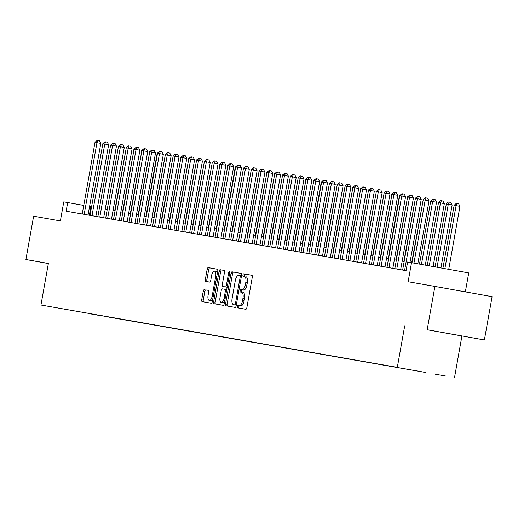 <?xml version="1.0" encoding="UTF-8"?>
<svg xmlns="http://www.w3.org/2000/svg" width="518" height="518" viewBox="0 0 518 518"><rect width="100%" height="100%" fill="white"/><g stroke="black" fill="none" stroke-linecap="round" stroke-linejoin="round"><path stroke-width="0.78" d="M237.309 306.565A1.211 0.544 -79.9 0 0 237.632 307.847L245.785 309.272A1.729 0.777 -79.9 0 0 246.853 307.705L252.305 277.104A1.729 0.777 -79.9 0 0 251.845 275.265L243.693 273.841A1.211 0.544 -79.9 0 0 242.942 274.935A1.211 0.544 -79.9 0 0 243.266 276.224L244.321 276.405A5.53 2.493 -79.9 0 0 244.321 276.405A5.53 2.493 -79.9 0 1 245.81 282.278L245.351 284.829A5.53 2.493 -79.9 0 1 241.932 289.84L240.876 289.653A1.211 0.544 -79.9 0 0 240.125 290.753A1.211 0.544 -79.9 0 0 240.449 292.035L241.505 292.217A5.53 2.493 -79.9 0 0 241.505 292.217A5.53 2.493 -79.9 0 1 242.987 298.09L242.534 300.641A5.53 2.493 -79.9 0 1 239.115 305.652L238.06 305.465A1.211 0.544 -79.9 0 0 237.309 306.565M243.059 292.495L243.052 292.495A5.53 2.493 -79.9 0 1 243.059 292.495A5.53 2.493 -79.9 0 1 244.535 298.368L244.082 300.919A5.53 2.493 -79.9 0 1 240.656 305.931L239.601 305.743A1.211 0.544 -79.9 0 0 238.856 306.837A1.211 0.544 -79.9 0 0 239.128 308.106M251.903 275.285L245.234 274.119A1.211 0.544 -79.9 0 0 244.49 275.213A1.211 0.544 -79.9 0 0 244.768 276.489M245.875 276.683L245.869 276.683A5.53 2.493 -79.9 0 1 245.875 276.683A5.53 2.493 -79.9 0 1 247.351 282.556L246.898 285.101A5.53 2.493 -79.9 0 1 243.473 290.112L242.418 289.931A1.211 0.544 -79.9 0 0 241.673 291.025A1.211 0.544 -79.9 0 0 241.951 292.301M100.55 315.669L90.061 313.791L100.55 315.669M204.312 289.659A1.729 0.777 -79.9 0 0 203.244 291.226L201.709 299.812A1.729 0.777 -79.9 0 0 202.175 301.644L211.227 303.231A1.729 0.777 -79.9 0 0 212.296 301.664L217.748 271.056A1.729 0.777 -79.9 0 0 217.288 269.224L208.236 267.638A1.729 0.777 -79.9 0 0 207.161 269.205L205.316 279.578A1.729 0.777 -79.9 0 0 205.782 281.41L209.654 282.09A1.729 0.777 -79.9 0 0 210.722 280.523L211.642 275.382A4.623 2.085 -79.9 0 1 214.504 271.192A4.623 2.085 -79.9 0 1 215.747 276.094L212.153 296.244A4.623 2.085 -79.9 0 1 209.291 300.434A4.623 2.085 -79.9 0 1 208.048 295.525L208.65 292.171A1.729 0.777 -79.9 0 0 208.184 290.333L205.86 289.931A1.729 0.777 -79.9 0 0 204.785 291.498L203.257 300.084A1.729 0.777 -79.9 0 0 203.658 301.903M427.182 329.726L484.388 339.963L427.182 329.726L434.9 286.422L408.132 281.74L411.525 262.684L407.621 261.998L406.08 270.661L66.136 211.189L67.683 202.532L63.772 201.845L60.379 220.901L33.612 216.22L25.9 259.524L48.349 263.539M404.72 325.796L397.312 367.372L40.961 305.031L48.368 263.455L25.9 259.524M225.57 303.982A1.729 0.777 -79.9 0 0 226.029 305.821L235.081 307.401A1.729 0.777 -79.9 0 0 236.156 305.834L241.602 275.226A1.729 0.777 -79.9 0 0 241.142 273.394L232.09 271.814A1.729 0.777 -79.9 0 0 231.022 273.374L225.57 303.982L227.111 304.26A1.729 0.777 -79.9 0 0 227.512 306.08M223.154 305.316L214.102 303.729A1.729 0.777 -79.9 0 1 213.643 301.897L219.095 271.29A1.729 0.777 -79.9 0 1 220.163 269.723L224.035 270.402A1.729 0.777 -79.9 0 1 224.501 272.235L222.287 284.647A1.729 0.777 -79.9 0 0 222.753 286.486L225.324 286.933A1.729 0.777 -79.9 0 0 226.392 285.366L228.697 272.442A1.211 0.544 -79.9 0 1 229.442 271.348A1.211 0.544 -79.9 0 1 229.765 272.63L224.223 303.749A1.729 0.777 -79.9 0 1 223.154 305.316M434.9 286.422L492.1 296.659L484.388 339.963M435.515 374.229L445.681 376.042L435.515 374.229M397.312 367.372L40.961 305.031M103.885 316.064L425.919 372.5M103.853 316.239L425.938 372.539M465.352 291.874L468.732 272.921L411.525 262.684M461.92 336.033L454.513 377.609M91.582 206.805L89.588 206.449M83.767 205.406L67.683 202.532M404.17 261.486L402.175 261.143M396.354 260.12L394.36 259.771M388.539 258.754L386.545 258.404M380.724 257.388L378.729 257.038M372.908 256.021L370.914 255.672M365.093 254.655L363.099 254.306M357.278 253.289L355.283 252.939M349.462 251.916L347.474 251.573M341.653 250.55L339.659 250.2M333.838 249.184L331.844 248.834M326.023 247.818L324.028 247.468M318.207 246.451L316.213 246.102M310.392 245.085L308.398 244.736M302.577 243.719L300.582 243.369M294.761 242.346L292.767 242.003M286.946 240.98L284.952 240.63M279.131 239.614L277.136 239.264M271.315 238.248L269.328 237.898M263.5 236.881L261.512 236.532M255.691 235.515L253.697 235.166M247.876 234.149L245.882 233.799M240.061 232.776L238.066 232.433M232.245 231.41L230.251 231.06M224.43 230.044L222.436 229.694M216.615 228.678L214.62 228.328M208.799 227.311L206.805 226.962M200.984 225.945L198.99 225.595M193.169 224.579L191.174 224.229M185.353 223.206L183.366 222.857M177.544 221.84L175.55 221.49M169.729 220.474L167.735 220.124M161.914 219.108L159.92 218.758M154.099 217.741L152.104 217.392M146.283 216.375L144.289 216.025M138.468 215.002L136.474 214.659M130.653 213.636L128.658 213.286M122.837 212.27L120.843 211.92M115.022 210.904L113.028 210.554M107.207 209.537L105.219 209.188M99.398 208.171L97.403 207.822M89.342 215.248L90.87 206.676M428.399 329.985L462.852 336.15L428.399 329.985M48.362 263.5L47.436 263.338L48.355 263.526M241.207 273.413L233.637 272.086A1.729 0.777 -79.9 0 0 232.563 273.653L227.111 304.26M234.66 304.875A1.211 0.544 -79.9 0 0 235.412 303.775L240.197 276.91A1.211 0.544 -79.9 0 0 239.873 275.628L238.759 275.434A5.53 2.493 -79.9 0 0 235.334 280.445L232.064 298.808A5.53 2.493 -79.9 0 0 233.547 304.681A5.53 2.493 -79.9 0 0 233.553 304.681L236.208 305.147A1.211 0.544 -79.9 0 0 236.273 305.154M241.479 275.926A1.211 0.544 -79.9 0 0 241.42 275.906L239.873 275.628L241.42 275.906M235.088 304.953A5.53 2.493 -79.9 0 0 235.094 304.953L236.208 305.147M224.1 270.422L221.71 270.001A1.729 0.777 -79.9 0 0 220.636 271.568L215.184 302.175A1.729 0.777 -79.9 0 0 215.585 303.988M224.294 286.758L222.753 286.486L224.294 286.758A1.729 0.777 -79.9 0 0 224.3 286.758L226.871 287.212A1.729 0.777 -79.9 0 0 227.188 287.134M219.995 297.526A4.623 2.085 -79.9 0 0 221.231 302.434A4.623 2.085 -79.9 0 0 224.1 298.245L225.362 291.148A1.729 0.777 -79.9 0 0 224.903 289.316A1.729 0.777 -79.9 0 0 224.896 289.316L222.326 288.863A1.729 0.777 -79.9 0 0 221.257 290.43L219.995 297.526M221.231 302.434L222.779 302.713A4.623 2.085 -79.9 0 0 224.65 301.346M226.716 289.769A1.729 0.777 -79.9 0 0 226.444 289.588L224.896 289.316L226.444 289.588M208.249 290.352L205.86 289.931M209.291 300.434L210.832 300.712A4.623 2.085 -79.9 0 0 212.71 299.346M217.333 273.387A4.623 2.085 -79.9 0 0 216.051 271.464L214.504 271.192M217.346 269.237L209.777 267.916A1.729 0.777 -79.9 0 0 208.709 269.483L206.863 279.856A1.729 0.777 -79.9 0 0 207.265 281.669M448.737 269.341L459.958 206.319L454.144 205.29L442.916 268.298M444.871 268.648L456.093 205.633L457.07 203.483L458.618 203.762L459.958 206.319M454.144 205.29L456.287 203.347L457.07 203.483M417.812 263.811L429.04 200.79L425.174 200.097L413.953 263.118M423.225 199.754L425.369 197.811L426.152 197.947L425.174 200.097L423.225 199.754L411.998 262.768M426.152 197.947L427.7 198.226L429.04 200.79M440.928 267.942L452.143 204.953L448.284 204.26L446.328 203.924L435.107 266.906M437.062 267.256L448.284 204.26L449.255 202.117L450.802 202.389L452.143 204.953M446.328 203.924L448.471 201.981L449.255 202.117M433.119 266.55L444.334 203.587L440.468 202.894L438.513 202.551L427.298 265.507M429.254 265.857L440.468 202.894L441.44 200.751L442.987 201.023L444.334 203.587M438.513 202.551L440.663 200.615L441.44 200.751M425.304 265.151L436.519 202.221L430.698 201.185L419.489 264.109M421.445 264.458L432.653 201.528L433.624 199.378L435.172 199.657L436.519 202.221M430.698 201.185L432.847 199.242L433.624 199.378M423.2 199.877L411.68 262.71M422.882 199.819L425.252 197.915M410.003 262.419L421.225 199.424L417.359 198.731L404.597 270.402M415.41 198.388L417.553 196.445L418.337 196.581L417.359 198.731L415.41 198.388L402.641 270.059M418.337 196.581L419.884 196.859L421.225 199.424M400.647 269.71L413.409 198.057L409.544 197.364L396.782 269.036M407.595 197.021L409.738 195.079L410.521 195.215L409.544 197.364L407.595 197.021L394.826 268.693M410.521 195.215L412.069 195.493L413.409 198.057M392.832 268.343L405.594 196.685L401.735 195.998L388.966 267.67M399.779 195.655L401.923 193.713L402.706 193.849L401.735 195.998L399.779 195.655L387.011 267.327M402.706 193.849L404.254 194.127L405.594 196.685M385.016 266.977L397.785 195.318L393.92 194.626L381.151 266.304M391.964 194.289L394.107 192.346L394.891 192.482L393.92 194.626L391.964 194.289L379.195 265.961M394.891 192.482L396.438 192.761L397.785 195.318M415.384 198.511L403.852 261.435M415.067 198.452L417.443 196.549M377.201 265.611L389.97 193.952L386.104 193.259L373.336 264.931M384.149 192.923L386.298 190.98L387.075 191.116L386.104 193.259L384.149 192.923L371.38 264.594M387.075 191.116L388.623 191.388L389.97 193.952M407.569 197.138L396.037 260.068M407.252 197.086L409.628 195.182M369.386 264.245L382.154 192.586L378.289 191.893L365.52 263.565M376.333 191.55L378.483 189.607L379.26 189.75L378.289 191.893L376.333 191.55L363.565 263.222M379.26 189.75L380.808 190.022L382.154 192.586M399.76 195.772L399.436 195.72L388.222 258.702M399.436 195.72L401.813 193.816M361.577 262.879L374.339 191.22L370.474 190.527L357.705 262.199M368.518 190.184L370.668 188.241L371.445 188.377L370.474 190.527L368.518 190.184L355.756 261.855M371.445 188.377L372.992 188.656L374.339 191.22M391.945 194.405L380.406 257.329M391.627 194.354L393.997 192.45M353.762 261.506L366.524 189.853L362.658 189.161L349.89 260.832M360.703 188.817L362.853 186.875L363.636 187.011L362.658 189.161L360.703 188.817L347.941 260.489M363.636 187.011L365.177 187.289L366.524 189.853M384.129 193.039L372.591 255.963M383.812 192.981L386.182 191.084M345.946 260.14L358.709 188.487L354.843 187.794L342.074 259.466M352.887 187.451L355.037 185.509L355.821 185.645L354.843 187.794L352.887 187.451L340.125 259.123M355.821 185.645L357.362 185.923L358.709 188.487M376.314 191.673L364.776 254.597M375.997 191.615L378.367 189.711M338.131 258.773L350.893 187.115L347.028 186.428L334.265 258.1M345.079 186.085L347.222 184.143L348.005 184.279L347.028 186.428L345.079 186.085L332.31 257.757M348.005 184.279L349.553 184.557L350.893 187.115M368.499 190.307L356.96 253.231M368.181 190.248L370.551 188.345M330.316 257.407L343.078 185.748L339.212 185.055L326.45 256.734M337.263 184.719L339.407 182.776L340.19 182.912L339.212 185.055L337.263 184.719L324.495 256.391M340.19 182.912L341.738 183.191L343.078 185.748M360.683 188.94L349.145 251.865M360.366 188.882L362.736 186.979M322.5 256.041L335.263 184.382L331.397 183.689L318.635 255.361M329.448 183.353L331.591 181.41L332.375 181.546L331.397 183.689L329.448 183.353L316.679 255.024M332.375 181.546L333.922 181.818L335.263 184.382M352.868 187.568L341.33 250.498M352.551 187.516L354.921 185.612M345.053 186.202L333.521 249.132M344.735 186.15L347.105 184.246M337.237 184.835L325.705 247.759M336.92 184.784L339.29 182.88M329.422 183.469L317.89 246.393M329.105 183.411L331.481 181.514M321.613 182.103L321.289 182.045L310.075 245.027M321.289 182.045L323.666 180.141M313.798 180.737L302.259 243.661M313.481 180.678L315.851 178.775M305.983 179.37L294.444 242.294M305.665 179.312L308.035 177.409M298.167 177.998L286.629 240.928M297.85 177.946L300.22 176.042M290.352 176.632L278.813 239.556M290.035 176.58L292.405 174.676M282.537 175.265L270.998 238.189M282.219 175.214L284.589 173.31M274.721 173.899L263.183 236.823M274.404 173.841L276.774 171.944M266.906 172.533L255.368 235.457M266.589 172.475L268.959 170.571M259.091 171.167L247.559 234.091M258.773 171.108L261.143 169.205M251.275 169.8L239.743 232.724M250.958 169.742L253.334 167.838M243.46 168.428L231.928 231.358M243.143 168.376L245.519 166.472M235.651 167.061L235.327 167.01L224.113 229.986M235.327 167.01L237.704 165.106M227.836 165.695L216.297 228.619M227.519 165.643L229.888 163.74M220.02 164.329L208.482 227.253M219.703 164.271L222.073 162.374M212.205 162.963L200.667 225.887M211.888 162.905L214.258 161.001M204.39 161.597L192.851 224.521M204.073 161.538L206.442 159.635M196.575 160.23L185.036 223.154M196.257 160.172L198.627 158.268M188.759 158.858L177.221 221.788M188.442 158.806L190.812 156.902M180.944 157.491L169.412 220.415M180.627 157.44L182.996 155.536M173.129 156.125L161.597 219.049M172.811 156.073L175.188 154.17M165.313 154.759L153.781 217.683M164.996 154.701L167.372 152.804M157.504 153.393L157.181 153.334L145.966 216.317M157.181 153.334L159.557 151.431M149.689 152.027L138.151 214.951M149.372 151.968L151.742 150.065M141.874 150.66L130.335 213.584M141.556 150.602L143.926 148.698M134.058 149.288L122.52 212.218M133.741 149.236L136.111 147.332M126.243 147.921L114.705 210.845M125.926 147.87L128.296 145.966M314.685 254.675L327.447 183.016L323.588 182.323L310.819 253.995M321.633 181.98L323.776 180.037L324.559 180.18L323.588 182.323L321.633 181.98L308.864 253.652M324.559 180.18L326.107 180.452L327.447 183.016M306.87 253.308L319.638 181.65L315.773 180.957L303.004 252.629M313.817 180.614L315.961 178.671L316.744 178.807L315.773 180.957L313.817 180.614L301.049 252.285M316.744 178.807L318.292 179.086L319.638 181.65M299.054 251.936L311.823 180.283L307.957 179.591L295.189 251.262M306.002 179.247L308.152 177.305L308.929 177.441L307.957 179.591L306.002 179.247L293.233 250.919M308.929 177.441L310.476 177.719L311.823 180.283M291.239 250.57L304.008 178.917L300.142 178.224L287.373 249.896M298.187 177.881L300.336 175.939L301.113 176.075L300.142 178.224L298.187 177.881L285.418 249.553M301.113 176.075L302.661 176.353L304.008 178.917M283.43 249.203L296.192 177.544L292.327 176.858L279.558 248.53M290.371 176.515L292.521 174.572L293.298 174.708L292.327 176.858L290.371 176.515L277.603 248.187M293.298 174.708L294.846 174.987L296.192 177.544M275.615 247.837L288.377 176.178L284.511 175.485L271.743 247.164M282.556 175.149L284.706 173.206L285.489 173.342L284.511 175.485L282.556 175.149L269.794 246.821M285.489 173.342L287.03 173.621L288.377 176.178M267.8 246.471L280.562 174.812L276.696 174.119L263.927 245.791M274.741 173.783L276.89 171.84L277.674 171.976L276.696 174.119L274.741 173.783L261.978 245.454M277.674 171.976L279.215 172.248L280.562 174.812M259.984 245.105L272.746 173.446L268.881 172.753L256.119 244.425M266.925 172.41L269.075 170.467L269.859 170.61L268.881 172.753L266.925 172.41L254.163 244.082M269.859 170.61L271.4 170.882L272.746 173.446M252.169 243.738L264.931 172.08L261.066 171.387L248.303 243.059M259.117 171.044L261.26 169.101L262.043 169.237L261.066 171.387L259.117 171.044L246.348 242.715M262.043 169.237L263.591 169.516L264.931 172.08M244.354 242.366L257.116 170.713L253.25 170.021L240.488 241.692M251.301 169.677L253.444 167.735L254.228 167.871L253.25 170.021L251.301 169.677L238.533 241.349M254.228 167.871L255.775 168.149L257.116 170.713M236.538 240.999L249.3 169.347L245.441 168.654L232.673 240.326M243.486 168.311L245.629 166.369L246.413 166.505L245.441 168.654L243.486 168.311L230.717 239.983M246.413 166.505L247.96 166.783L249.3 169.347M228.723 239.633L241.492 167.974L237.626 167.288L224.857 238.96M235.671 166.945L237.814 165.002L238.597 165.138L237.626 167.288L235.671 166.945L222.902 238.617M238.597 165.138L240.145 165.417L241.492 167.974M220.908 238.267L233.676 166.608L229.811 165.915L217.042 237.594M227.855 165.579L230.005 163.636L230.782 163.772L229.811 165.915L227.855 165.579L215.087 237.25M230.782 163.772L232.329 164.051L233.676 166.608M213.092 236.901L225.861 165.242L221.995 164.549L209.227 236.221M220.04 164.206L222.19 162.27L222.967 162.406L221.995 164.549L220.04 164.206L207.271 235.884M222.967 162.406L224.514 162.678L225.861 165.242M205.277 235.535L218.046 163.876L214.18 163.183L201.411 234.855M212.225 162.84L214.374 160.897L215.151 161.04L214.18 163.183L212.225 162.84L199.456 234.512M215.151 161.04L216.699 161.312L218.046 163.876M197.468 234.168L210.23 162.51L206.365 161.817L193.596 233.488M204.409 161.474L206.559 159.531L207.336 159.667L206.365 161.817L204.409 161.474L191.647 233.145M207.336 159.667L208.883 159.945L210.23 162.51M189.653 232.796L202.415 161.143L198.549 160.451L185.781 232.122M196.594 160.107L198.744 158.165L199.527 158.301L198.549 160.451L196.594 160.107L183.832 231.779M199.527 158.301L201.068 158.579L202.415 161.143M181.837 231.429L194.6 159.777L190.734 159.084L177.965 230.756M188.779 158.741L190.928 156.799L191.712 156.935L190.734 159.084L188.779 158.741L176.016 230.413M191.712 156.935L193.253 157.213L194.6 159.777M174.022 230.063L186.784 158.404L182.919 157.718L170.157 229.39M180.97 157.375L183.113 155.432L183.896 155.568L182.919 157.718L180.97 157.375L168.201 229.047M183.896 155.568L185.444 155.847L186.784 158.404M166.207 228.697L178.969 157.038L175.103 156.345L162.341 228.024M173.154 156.009L175.298 154.066L176.081 154.202L175.103 156.345L173.154 156.009L160.386 227.68M176.081 154.202L177.629 154.481L178.969 157.038M158.391 227.331L171.154 155.672L167.288 154.979L154.526 226.651M165.339 154.636L167.482 152.7L168.266 152.836L167.288 154.979L165.339 154.636L152.57 226.314M168.266 152.836L169.813 153.108L171.154 155.672M150.576 225.965L163.338 154.306L159.479 153.613L146.711 225.285M157.524 153.27L159.667 151.327L160.451 151.47L159.479 153.613L157.524 153.27L144.755 224.941M160.451 151.47L161.998 151.742L163.338 154.306M142.761 224.598L155.529 152.939L151.664 152.247L138.895 223.918M149.708 151.903L151.852 149.961L152.635 150.097L151.664 152.247L149.708 151.903L136.94 223.575M152.635 150.097L154.183 150.375L155.529 152.939M134.945 223.226L147.714 151.573L143.849 150.88L131.08 222.552M141.893 150.537L144.043 148.595L144.82 148.731L143.849 150.88L141.893 150.537L129.124 222.209M144.82 148.731L146.367 149.009L147.714 151.573M127.13 221.859L139.899 150.207L136.033 149.514L123.265 221.186M134.078 149.171L136.228 147.229L137.005 147.365L136.033 149.514L134.078 149.171L121.309 220.843M137.005 147.365L138.552 147.643L139.899 150.207M119.321 220.493L132.084 148.834L128.218 148.148L115.449 219.82M126.262 147.805L128.412 145.862L129.189 145.998L128.218 148.148L126.262 147.805L113.5 219.477M129.189 145.998L130.737 146.277L132.084 148.834M111.506 219.127L124.268 147.468L120.403 146.775L107.634 218.447M118.447 146.439L120.597 144.496L121.38 144.632L120.403 146.775L118.447 146.439L105.685 218.11M121.38 144.632L122.921 144.911L124.268 147.468M103.691 217.761L116.453 146.102L112.587 145.409L99.819 217.081M110.632 145.066L112.782 143.13L113.565 143.266L112.587 145.409L110.632 145.066L97.87 216.744M113.565 143.266L115.106 143.538L116.453 146.102M95.875 216.394L108.638 144.736L104.772 144.043L92.01 215.715M102.823 143.7L104.966 141.757L105.75 141.9L104.772 144.043L102.823 143.7L90.054 215.371M105.75 141.9L107.297 142.172L108.638 144.736M88.06 215.028L100.822 143.369L96.957 142.677L84.194 214.348M95.008 142.333L97.151 140.391L97.934 140.527L96.957 142.677L95.008 142.333L82.239 214.005M97.934 140.527L99.482 140.805L100.822 143.369M240.656 305.931L239.115 305.652M244.082 300.919L242.534 300.641M244.535 298.368L242.987 298.09M242.418 289.931L240.876 289.653M243.473 290.112L241.932 289.84M246.898 285.101L245.351 284.829M247.351 282.556L245.81 282.278M245.234 274.119L243.693 273.841M239.601 305.743L238.06 305.465M232.563 273.653L231.022 273.374M233.637 272.086L232.09 271.814M236.486 303.969L235.412 303.775M241.271 277.104L240.197 276.91M215.184 302.175L213.643 301.897M220.636 271.568L219.095 271.29M221.71 270.001L220.163 269.723M226.871 287.212L225.324 286.933M227.467 285.56L226.392 285.366M229.765 272.636L228.697 272.442M225.168 298.439L224.1 298.245M226.437 291.343L225.362 291.148M213.228 296.438L212.153 296.244M216.815 276.288L215.747 276.094M206.863 279.856L205.316 279.578M208.709 269.483L207.161 269.205M209.777 267.916L208.236 267.638M203.257 300.084L201.709 299.812M204.785 291.498L203.244 291.226"/></g></svg>
